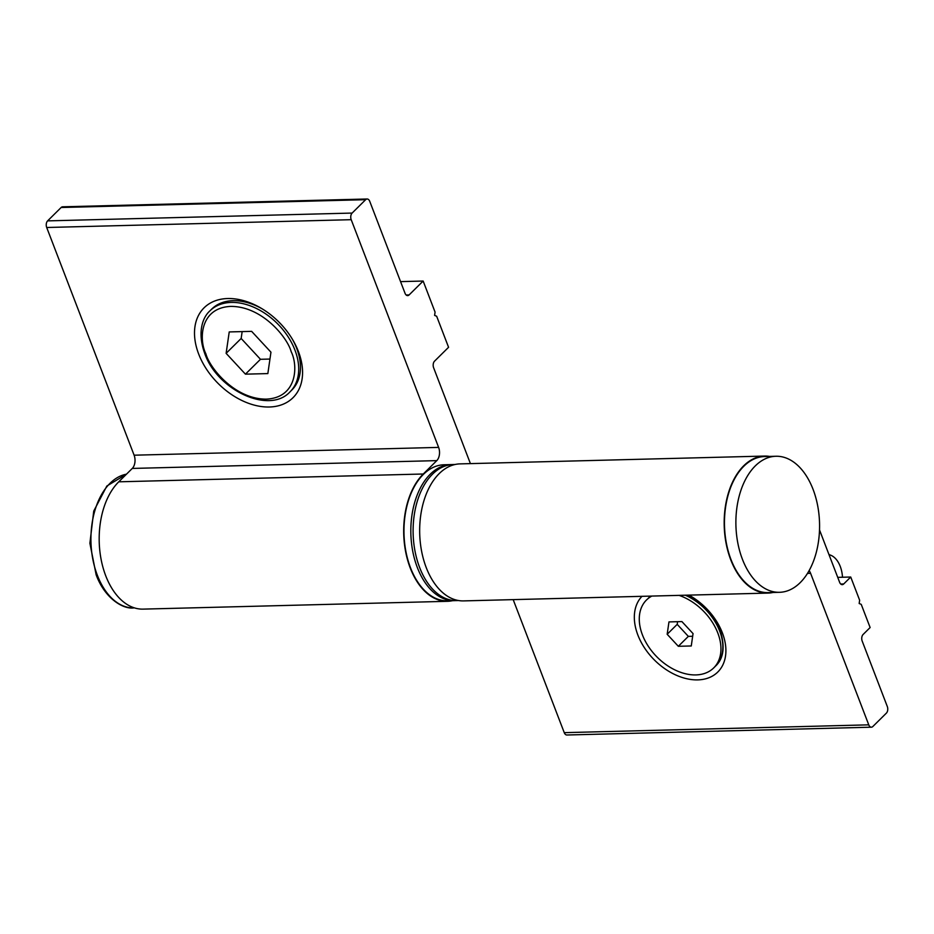 <?xml version="1.0" encoding="UTF-8"?>
<svg xmlns="http://www.w3.org/2000/svg" width="934" height="934" viewBox="0 0 934 934"><rect width="100%" height="100%" fill="white"/><g stroke="black" fill="none" stroke-linecap="round" stroke-linejoin="round"><path stroke-width="1.4" d="M455.558 600.597A68.042 41.808 -91.5 0 1 454.414 600.644L447.561 600.819A68.042 41.808 -91.5 0 1 410.493 567.744A68.042 41.808 -91.5 0 1 444.07 464.77L450.924 464.595A68.042 41.808 -91.5 0 1 452.068 464.595M454.414 600.644A68.042 41.808 -91.5 0 1 417.346 567.557A68.042 41.808 -91.5 0 1 450.924 464.595M269.354 407.002A63.22 43.197 45.3 0 1 198.673 354.044A63.22 43.197 45.3 0 1 227.721 298.53A63.22 43.197 45.3 0 1 261.602 308.489A63.22 43.197 45.3 0 1 292.949 340.186A63.22 43.197 45.3 0 1 269.354 407.002M262.606 309.096A56.951 38.913 -134.7 0 0 233.045 300.69A56.951 38.913 -134.7 0 0 211.749 309.049L209.998 310.788A56.951 38.913 45.3 0 1 231.282 302.418A56.951 38.913 45.3 0 1 294.957 350.122A56.951 38.913 45.3 0 1 290.089 391.766C269.412 414.649 217.272 390.214 204.709 353.402C196.876 331.663 203.04 316.801 209.998 310.788M290.089 391.766L291.84 390.027A56.951 38.913 -134.7 0 0 292.354 339.17M118.746 481.816A68.532 42.112 88.5 0 0 101.105 559.384A68.532 42.112 88.5 0 0 143.077 609.12L447.573 601.309A68.532 42.112 -91.5 0 1 405.613 551.574A68.532 42.112 -91.5 0 1 423.254 474.005L436.785 460.625L132.278 468.436L118.746 481.816L423.254 474.005M452.546 600.69A68.532 42.112 -91.5 0 1 447.573 601.309M132.278 468.436A9.655 5.931 88.5 0 0 134.111 455.197L438.618 447.398A9.655 5.931 -91.5 0 1 436.785 460.625M438.618 447.398L351.207 219.688A4.822 2.965 -91.5 0 1 352.118 213.069L365.649 199.689A4.822 2.965 -91.5 0 1 367.109 199L62.613 206.811A4.822 2.965 88.5 0 0 61.142 207.5L47.611 220.879A4.822 2.965 88.5 0 0 46.7 227.499L134.111 455.197M406.15 294.992L409.115 294.922L423.149 281.041L435.069 312.096L434.614 315.4L436.657 316.241L448.577 347.285L434.543 361.166A4.822 2.965 -91.5 0 0 433.633 367.786L470.421 463.614M409.115 294.922A4.822 2.965 -91.5 0 1 407.656 295.611A4.822 2.965 -91.5 0 1 405.029 293.264L369.747 201.347A4.822 2.965 -91.5 0 0 367.109 199M423.149 281.041L400.558 281.624M226.121 353.332L245.432 374.16L267.848 373.588L270.953 352.188L251.643 331.36L229.227 331.932L226.121 353.332L241.159 338.47L260.469 359.298L269.961 359.053M245.432 374.16L260.469 359.298M242.151 331.605L241.159 338.47M773.037 592.471A68.532 42.112 -91.5 0 1 768.063 593.09A68.532 42.112 -91.5 0 1 730.738 559.77A68.532 42.112 -91.5 0 1 764.549 456.072A68.532 42.112 -91.5 0 1 769.546 456.422M764.549 456.072L460.053 463.883A68.532 42.112 88.5 0 0 426.231 567.58A68.532 42.112 88.5 0 0 463.568 600.901L768.063 593.09M455.068 464.49L453.212 464.537A68.042 41.808 88.5 0 0 419.623 567.498A68.042 41.808 88.5 0 0 456.703 600.585L458.559 600.539M742.402 559.221A68.042 41.808 -91.5 0 1 775.979 456.259A68.042 41.808 -91.5 0 1 813.059 489.346A68.042 41.808 -91.5 0 1 779.47 592.308A68.042 41.808 -91.5 0 1 742.402 559.221M775.979 456.259L764.561 456.551A68.042 41.808 88.5 0 0 730.983 559.513A68.042 41.808 88.5 0 0 768.052 592.6L779.47 592.308M714.849 619.37A24.611 16.812 -134.7 0 0 714.557 618.577A24.611 16.812 -134.7 0 0 714.3 617.923M688.907 595.121A53.565 36.601 45.3 0 1 691.183 596.417A53.565 36.601 45.3 0 1 717.744 623.282A53.565 36.601 45.3 0 1 722.367 632.855A53.565 36.601 45.3 0 1 697.756 679.894A53.565 36.601 45.3 0 1 637.864 635.027A53.565 36.601 45.3 0 1 641.985 596.324M513.186 599.628L564.253 732.653A4.822 2.965 88.5 0 0 566.891 735L871.387 727.189A4.822 2.965 -91.5 0 1 868.76 724.842L810.595 573.313A9.655 5.931 88.5 0 0 809.089 570.627M840.752 584.042L843.717 583.96L850.734 577.025L859.63 600.212L859.175 603.516L861.218 604.345L870.126 627.531L863.109 634.478A4.822 2.965 -91.5 0 0 862.187 641.086L887.3 706.501A4.822 2.965 -91.5 0 1 886.389 713.121L872.858 726.5A4.822 2.965 -91.5 0 1 871.387 727.189M843.717 583.96A4.822 2.965 -91.5 0 1 842.246 584.649A4.822 2.965 -91.5 0 1 839.619 582.302L819.492 529.87M837.728 577.364L850.734 577.025M696.495 599.932A24.611 16.812 -134.7 0 0 695.059 599.359M679.053 595.367A47.774 32.643 45.3 0 1 716.028 628.862A47.774 32.643 45.3 0 1 713.716 667.903A47.774 32.643 45.3 0 1 695.853 674.92A47.774 32.643 45.3 0 1 648.383 646.398A47.774 32.643 45.3 0 1 646.515 599.967A47.774 32.643 45.3 0 1 651.827 596.067M842.491 577.235A24.132 14.897 88.1 0 0 830.746 555.228A173.736 107.258 88.1 0 0 828.96 554.539M693.051 633.602L691.265 645.966L678.329 646.293L667.168 634.268L668.966 621.916L681.902 621.577L693.051 633.602M678.329 646.293L688.346 636.381L692.666 636.276M677.582 621.694L677.197 624.356L688.346 636.381M667.168 634.268L677.197 624.356M97.358 575.286A67.085 41.213 88.5 0 0 133.901 607.906C123.346 609.54 104.888 598.601 96.155 574.842L89.897 543.261L93.739 511.085L106.838 486.03L126.464 474.18A67.085 41.213 88.5 0 0 97.358 575.286M291.163 351.674C298.086 365.194 297.642 397.686 266.33 399.133C234.539 399.308 209.403 367.459 205.9 353.858C198.989 340.338 199.421 307.835 230.733 306.399C262.536 306.212 287.672 338.061 291.163 351.674M351.207 219.688L46.7 227.499M365.649 199.689L61.142 207.5M47.611 220.879L352.118 213.069M810.595 573.313L807.455 573.394M564.253 732.653L868.76 724.842M697.686 600.807L687.109 595.168A46.945 32.083 45.3 0 1 690.81 597.024L690.81 597.024A46.945 32.083 45.3 0 1 717.137 623.643L717.137 623.643A46.945 32.083 45.3 0 1 720.091 630.076L713.436 616.732M648.406 598.099A47.774 32.643 45.3 0 1 650.729 596.09L646.515 599.967M685.322 595.203A47.774 32.643 45.3 0 1 719.694 631.104A47.774 32.643 45.3 0 1 715.607 666.035L713.716 667.903M720.114 630.123C725.251 646.468 723.745 658.435 715.607 666.035"/></g></svg>
